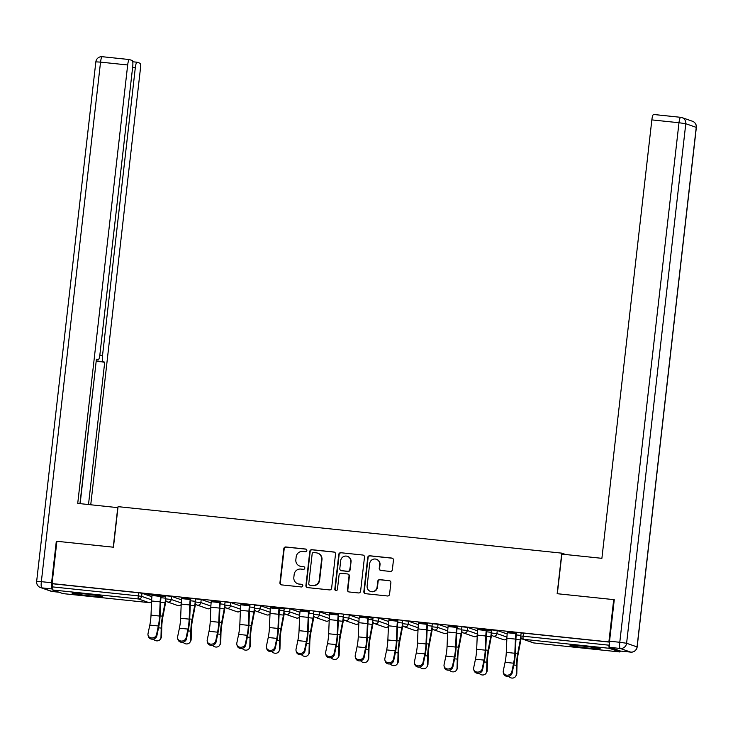 <?xml version="1.0" encoding="UTF-8"?>
<svg xmlns="http://www.w3.org/2000/svg" width="733" height="733" viewBox="0 0 733 733"><rect width="100%" height="100%" fill="white"/><g stroke="black" fill="none" stroke-linecap="round" stroke-linejoin="round"><path stroke-width="1.1" d="M306.843 550.51A1.338 1.31 -70.8 0 0 305.688 549.044L285.897 546.974A1.906 1.869 -70.8 0 0 283.818 548.678L279.933 582.799A1.906 1.869 -70.8 0 0 281.582 584.888L301.373 586.959A1.338 1.31 -70.8 0 0 301.959 584.375A1.338 1.31 -70.8 0 0 301.675 584.311L299.11 584.045A6.111 5.983 -70.8 0 1 293.841 577.347L294.162 574.507A6.111 5.983 -70.8 0 1 300.814 569.065L303.38 569.33A1.338 1.31 -70.8 0 0 303.975 566.746A1.338 1.31 -70.8 0 0 303.682 566.682L301.116 566.407A6.111 5.983 -70.8 0 1 295.848 559.719L296.178 556.878A6.111 5.983 -70.8 0 1 302.83 551.436L305.386 551.702A1.338 1.31 -70.8 0 0 306.843 550.51M306.156 549.191A1.338 1.31 -70.8 0 0 306.064 549.173L286.264 547.102A1.906 1.869 -70.8 0 0 284.193 548.806L280.299 582.927A1.906 1.869 -70.8 0 0 281.353 584.852M302.143 584.448A1.338 1.31 -70.8 0 0 302.042 584.439L299.11 584.045M304.149 566.82A1.338 1.31 -70.8 0 0 304.048 566.811L301.116 566.407M582.24 646.039A15.182 0.687 -173.5 0 0 570.045 645.324A15.182 0.687 -173.5 0 0 588.003 648.045A15.182 0.687 -173.5 0 0 600.208 648.76A15.182 0.687 -173.5 0 0 582.24 646.039M84.258 593.858A15.182 0.687 -173.5 0 0 72.063 593.144A15.182 0.687 -173.5 0 0 90.022 595.865A15.182 0.687 -173.5 0 0 102.217 596.58A15.182 0.687 -173.5 0 0 84.258 593.858M390.277 571.438A1.906 1.869 -70.8 0 0 392.357 569.733L393.447 560.159A1.906 1.869 -70.8 0 0 391.798 558.07L369.817 555.77A1.906 1.869 -70.8 0 0 367.737 557.465L363.852 591.595A1.906 1.869 -70.8 0 0 365.501 593.684L387.482 595.984A1.906 1.869 -70.8 0 0 389.562 594.289L390.872 582.717A1.906 1.869 -70.8 0 0 389.232 580.628L379.822 579.647A1.906 1.869 -70.8 0 0 377.742 581.342L377.092 587.078A5.113 5.003 -70.8 0 1 370.422 591.384A5.113 5.003 -70.8 0 1 367.123 586.034L369.679 563.567A5.113 5.003 -70.8 0 1 376.35 559.27A5.113 5.003 -70.8 0 1 379.648 564.612L379.227 568.359A1.906 1.869 -70.8 0 0 380.867 570.448L390.277 571.438M52.07 583.578L56.89 541.284L113.441 547.212L118.068 506.65L561.771 553.14L557.153 593.703L613.704 599.621L608.885 641.925L52.07 583.578L52.629 583.77L52.272 586.867L138.244 595.874L138.592 592.786L52.629 583.77M335.512 554.093A1.906 1.869 -70.8 0 0 333.863 551.995L311.882 549.695A1.906 1.869 -70.8 0 0 309.802 551.399L305.918 585.52A1.906 1.869 -70.8 0 0 307.567 587.609L329.548 589.918A1.906 1.869 -70.8 0 0 331.628 588.214L335.512 554.093M340.854 552.728L362.835 555.037A1.906 1.869 -70.8 0 1 364.484 557.126L360.59 591.247A1.906 1.869 -70.8 0 1 358.51 592.951L349.11 591.962A1.906 1.869 -70.8 0 1 347.46 589.873L349.036 576.037A1.906 1.869 -70.8 0 0 347.387 573.939L341.147 573.288A1.906 1.869 -70.8 0 0 339.067 574.993L337.427 589.396A1.338 1.31 -70.8 0 1 335.687 590.523A1.338 1.31 -70.8 0 1 334.816 589.121L338.774 554.432A1.906 1.869 -70.8 0 1 340.854 552.728L362.835 555.037M565.775 554.533L561.771 553.14M62.956 593.602L148.918 602.608L62.974 593.611A2.923 0.568 -84 0 1 62.974 593.611A2.923 0.568 -84 0 1 62.956 593.602L52.501 589.955A2.923 0.568 -84 0 1 52.272 586.867M613.704 599.621L614.263 599.823M608.885 641.925L609.444 642.117L609.086 645.205A2.923 0.568 96 0 0 609.315 648.302L619.77 651.949A2.923 0.568 96 0 0 619.788 651.958A2.923 0.568 96 0 0 620.329 650.996M147.837 594.472L165.777 596.451M147.819 594.591L152.088 595.031M160.628 595.929L165.777 596.47M491.568 629.904L497.267 630.499L507.172 633.963M521.181 633L523.472 633.11L523.115 636.198L609.086 645.205M609.444 642.117L523.472 633.11M138.592 592.786L142 593.272L151.905 596.735M477.751 629.161L491.44 630.572M486.291 630.05L491.44 630.591M432.36 623.701L438.05 624.296L447.964 627.75M418.543 622.958L427.082 623.847M373.152 617.498L378.842 618.093L388.756 621.547M359.326 616.746L373.015 618.166M367.865 617.644L373.015 618.185M313.935 611.285L319.634 611.89L329.538 615.344M300.118 610.543L308.657 611.441M254.727 605.082L260.417 605.678L270.33 609.141M240.91 604.34L249.449 605.238M195.519 598.879L201.208 599.475L211.113 602.938M181.692 598.137L190.232 599.035M165.905 595.782L171.604 596.378L181.509 599.832M211.306 601.243L219.845 602.132M225.123 601.985L230.813 602.581L240.726 606.035M270.514 607.446L284.202 608.857M279.053 608.335L284.193 608.876M284.331 608.188L290.03 608.784L299.934 612.247M329.722 613.649L338.261 614.547M343.539 614.391L349.238 614.987L359.143 618.45M388.939 619.852L397.478 620.75M402.756 620.594L408.446 621.19L418.36 624.653M448.147 626.055L456.686 626.953M461.964 626.797L467.663 627.393L477.568 630.856M507.355 632.258L515.895 633.156M299.797 566.114L300.163 566.242A6.111 5.983 -70.8 0 0 301.492 566.536M297.79 583.743L298.157 583.871A6.111 5.983 -70.8 0 0 299.485 584.174M334.459 552.169A1.906 1.869 -70.8 0 0 334.239 552.132L312.258 549.823A1.906 1.869 -70.8 0 0 310.178 551.528L306.284 585.649A1.906 1.869 -70.8 0 0 307.338 587.573M313.632 552.563A1.338 1.31 -70.8 0 0 312.176 553.754L308.767 583.706A1.338 1.31 -70.8 0 0 309.912 585.172L312.615 585.456A6.111 5.983 -70.8 0 0 319.267 580.014L321.604 559.536A6.111 5.983 -70.8 0 0 316.335 552.847L313.632 552.563M309.628 585.108L309.995 585.236A1.338 1.31 -70.8 0 0 310.288 585.3L309.912 585.172M317.655 553.14L318.021 553.268A6.111 5.983 -70.8 0 1 321.97 559.664L319.643 580.142A6.111 5.983 -70.8 0 1 312.991 585.585L310.288 585.3M347.799 574.04L348.175 574.168A1.906 1.869 -70.8 0 1 349.403 576.165L347.827 590.001A1.906 1.869 -70.8 0 0 348.881 591.925M341.221 552.856A1.906 1.869 -70.8 0 0 339.141 554.56L335.192 589.259A1.338 1.31 -70.8 0 0 335.87 590.578M350.676 561.67A5.113 5.003 -70.8 0 0 347.369 556.329A5.113 5.003 -70.8 0 0 340.708 560.626L339.8 568.542A1.906 1.869 -70.8 0 0 341.45 570.631L347.689 571.291A1.906 1.869 -70.8 0 0 349.769 569.587L351.043 561.799A5.113 5.003 -70.8 0 0 347.744 556.457L347.369 556.329M341.037 570.54L341.404 570.668A1.906 1.869 -70.8 0 0 341.816 570.769L341.45 570.631M351.043 561.799L350.136 569.715A1.906 1.869 -70.8 0 1 348.065 571.419L341.816 570.769M376.35 559.27L376.716 559.398A5.113 5.003 -70.8 0 1 380.015 564.74L379.593 568.487A1.906 1.869 -70.8 0 0 380.647 570.411M370.422 591.384L370.788 591.513A5.113 5.003 -70.8 0 0 377.458 587.206L377.092 587.078M389.828 580.793A1.906 1.869 -70.8 0 0 389.599 580.756L380.189 579.776A1.906 1.869 -70.8 0 0 378.109 581.471L377.458 587.206M392.393 558.234A1.906 1.869 -70.8 0 0 392.173 558.198L370.192 555.898A1.906 1.869 -70.8 0 0 368.113 557.593L364.219 591.723A1.906 1.869 -70.8 0 0 365.272 593.648M153.389 639.066A4.38 3.977 -148.4 0 0 160.985 637.224L161.544 636.317L161.764 627.173A13.038 2.556 -84 0 1 162.158 621.648A13.038 2.556 -84 0 1 162.827 617.177L165.392 603.699A15.567 3.051 96 0 0 165.896 600.657M165.53 599.658A13.038 2.556 -84 0 1 165.035 602.663L162.479 616.141A15.567 3.051 96 0 0 161.672 621.483A15.567 3.051 96 0 0 161.205 628.08L160.985 637.224M161.544 636.317A4.38 3.977 31.6 0 1 161.003 638.168L160.445 639.066M152.107 594.921L152.033 595.508A15.567 3.051 -84 0 0 151.603 600.978L151.016 615.143A13.038 2.556 96 0 1 150.659 619.724A13.038 2.556 96 0 1 149.807 625.093L148.011 633.688A4.38 3.812 -14.6 0 0 148.048 635.236A4.38 3.812 -14.6 0 0 152.363 637.967A4.38 3.812 -14.6 0 0 156.55 634.576L158.346 625.982A13.038 2.556 96 0 0 159.198 620.622A13.038 2.556 96 0 0 159.556 616.041L160.151 601.875A15.567 3.051 -84 0 1 160.573 596.405L160.646 595.81M161.123 595.984L161.058 596.57A13.038 2.556 96 0 0 160.701 601.152L160.106 615.317A15.567 3.051 -84 0 1 159.684 620.787A15.567 3.051 -84 0 1 158.667 627.191L156.871 635.786A4.38 3.812 165.4 0 1 152.684 639.176A4.38 3.812 165.4 0 1 148.359 636.446L148.048 635.236M117.949 507.657L77.725 503.397L127.679 64.971L100.54 62.122L41.341 581.672L51.594 582.744L56.322 541.22L113.258 547.185L117.766 507.593M99.835 355.139L102.538 355.413L135.321 67.638L132.627 67.354M102.538 355.413A5.837 1.145 96 0 0 102.987 361.598L96.225 360.893M88.501 504.524L104.718 362.203L102.987 361.598M90.745 504.762L140.351 69.388A5.837 1.145 96 0 0 139.902 63.212L137.089 62.232A5.837 1.145 96 0 0 137.044 62.213A5.837 1.145 96 0 0 135.321 67.638M52.208 588.984L41.79 587.857L52.245 591.504L58.952 592.209L52.3 591.513A5.837 1.145 -84 0 1 52.245 591.504A5.837 5.717 -70.8 0 1 50.98 591.219A5.837 5.837 0 0 0 52.3 591.513A5.837 1.145 -84 0 0 52.345 591.513M98.195 359.921L98.14 359.912A5.837 1.145 96 0 0 98.195 359.921A5.837 1.145 96 0 0 99.908 354.506L132.7 66.721A5.837 1.145 96 0 0 132.252 60.537L129.448 59.556A5.837 1.145 96 0 0 129.393 59.547A5.837 1.145 96 0 0 127.679 64.971M98.14 359.912L96.408 359.307L79.961 503.635M56.872 541.412L56.322 541.22M51.594 582.744A5.837 1.145 96 0 0 52.034 588.929M80.154 503.653L96.179 361.268M96.371 361.332L104.718 362.203M609.993 647.395L620.448 651.041L630.692 652.113L620.237 648.467L609.993 647.395A5.837 1.145 -84 0 1 609.544 641.21L614.272 599.686L557.337 593.721L561.854 554.13L601.894 558.326L651.848 119.891A5.837 1.145 -84 0 1 653.561 114.467A5.837 1.145 -84 0 1 653.616 114.485L680.655 117.317M183.003 642.163A4.38 3.977 -148.4 0 0 190.589 640.33L191.148 639.423L191.368 630.279A13.038 2.556 -84 0 1 191.762 624.754A13.038 2.556 -84 0 1 192.431 620.283L194.996 606.805A15.567 3.051 96 0 0 195.5 603.763M195.134 602.764A13.038 2.556 -84 0 1 194.648 605.77L192.083 619.248A15.567 3.051 96 0 0 191.276 624.589A15.567 3.051 96 0 0 190.818 631.186L190.589 640.33M191.148 639.423A4.38 3.977 31.6 0 1 190.607 641.265L190.049 642.172M212.607 645.269A4.38 3.977 -148.4 0 0 220.193 643.427L220.752 642.52L220.972 633.385A13.038 2.556 -84 0 1 221.366 627.851A13.038 2.556 -84 0 1 222.035 623.38L224.6 609.902A15.567 3.051 96 0 0 225.104 606.86M224.738 605.87A13.038 2.556 -84 0 1 224.252 608.866L221.687 622.344A15.567 3.051 96 0 0 220.89 627.686A15.567 3.051 96 0 0 220.422 634.283L220.193 643.427M220.752 642.52A4.38 3.977 31.6 0 1 220.212 644.371L219.653 645.278M242.211 648.366A4.38 3.977 -148.4 0 0 249.806 646.533L250.356 645.626L250.585 636.482A13.038 2.556 -84 0 1 250.97 630.957A13.038 2.556 -84 0 1 251.648 626.486L254.204 613.008A15.567 3.051 96 0 0 254.708 609.966M254.342 608.967A13.038 2.556 -84 0 1 253.856 611.973L251.291 625.451A15.567 3.051 96 0 0 250.494 630.792A15.567 3.051 96 0 0 250.026 637.389L249.806 646.533M250.356 645.626A4.38 3.977 31.6 0 1 249.816 647.468L249.266 648.375M271.815 651.472A4.38 3.977 -148.4 0 0 279.41 649.63L279.96 648.732L280.189 639.588A13.038 2.556 -84 0 1 280.574 634.054A13.038 2.556 -84 0 1 281.252 629.592L283.808 616.105A15.567 3.051 96 0 0 284.322 613.072M283.946 612.073A13.038 2.556 -84 0 1 283.46 615.079L280.904 628.557A15.567 3.051 96 0 0 280.098 633.889A15.567 3.051 96 0 0 279.63 640.486L279.41 649.63M279.96 648.732A4.38 3.977 31.6 0 1 279.42 650.574L278.87 651.481M301.419 654.578A4.38 3.977 -148.4 0 0 309.014 652.736L309.573 651.829L309.793 642.685A13.038 2.556 -84 0 1 310.187 637.16A13.038 2.556 -84 0 1 310.856 632.689L313.422 619.211A15.567 3.051 96 0 0 313.926 616.169M313.559 615.17A13.038 2.556 -84 0 1 313.064 618.176L310.508 631.654A15.567 3.051 96 0 0 309.702 636.995A15.567 3.051 96 0 0 309.234 643.592L309.014 652.736M309.573 651.829A4.38 3.977 31.6 0 1 309.033 653.68L308.474 654.578M181.711 598.018L181.637 598.614A15.567 3.051 -84 0 0 181.216 604.074L180.62 618.249A13.038 2.556 96 0 1 180.263 622.83A13.038 2.556 96 0 1 179.411 628.19L177.615 636.785A4.38 3.812 -14.6 0 0 177.652 638.342A4.38 3.812 -14.6 0 0 181.967 641.063A4.38 3.812 -14.6 0 0 186.155 637.683L187.96 629.088A13.038 2.556 96 0 0 188.802 623.719A13.038 2.556 96 0 0 189.169 619.138L189.755 604.972A15.567 3.051 -84 0 1 190.186 599.502L190.25 598.916M190.727 599.081L190.662 599.667A13.038 2.556 96 0 0 190.305 604.249L189.719 618.423A15.567 3.051 -84 0 1 189.288 623.884A15.567 3.051 -84 0 1 188.271 630.298L186.475 638.892A4.38 3.812 165.4 0 1 182.288 642.273A4.38 3.812 165.4 0 1 177.963 639.552L177.652 638.342M211.315 601.124L211.251 601.711A15.567 3.051 -84 0 0 210.82 607.181L210.234 621.346A13.038 2.556 96 0 1 209.867 625.927A13.038 2.556 96 0 1 209.024 631.296L207.219 639.891A4.38 3.812 -14.6 0 0 207.256 641.439A4.38 3.812 -14.6 0 0 211.571 644.17A4.38 3.812 -14.6 0 0 215.768 640.779L217.564 632.185A13.038 2.556 96 0 0 218.416 626.825A13.038 2.556 96 0 0 218.773 622.244L219.359 608.078A15.567 3.051 -84 0 1 219.79 602.608L219.854 602.022M220.331 602.187L220.267 602.773A13.038 2.556 96 0 0 219.909 607.355L219.323 621.52A15.567 3.051 -84 0 1 218.892 626.99A15.567 3.051 -84 0 1 217.875 633.394L216.079 641.989A4.38 3.812 165.4 0 1 211.892 645.379A4.38 3.812 165.4 0 1 207.567 642.649L207.256 641.439M240.919 604.221L240.855 604.817A15.567 3.051 -84 0 0 240.424 610.287L239.838 624.452A13.038 2.556 96 0 1 239.48 629.033A13.038 2.556 96 0 1 238.628 634.393L236.832 642.988A4.38 3.812 -14.6 0 0 236.86 644.545A4.38 3.812 -14.6 0 0 241.184 647.266A4.38 3.812 -14.6 0 0 245.372 643.886L247.168 635.291A13.038 2.556 96 0 0 248.02 629.922A13.038 2.556 96 0 0 248.377 625.341L248.963 611.175A15.567 3.051 -84 0 1 249.394 605.705L249.458 605.119M249.944 605.284L249.871 605.879A13.038 2.556 96 0 0 249.513 610.461L248.927 624.626A15.567 3.051 -84 0 1 248.496 630.096A15.567 3.051 -84 0 1 247.479 636.501L245.683 645.095A4.38 3.812 165.4 0 1 241.496 648.476A4.38 3.812 165.4 0 1 237.18 645.755L236.86 644.545M270.523 607.327L270.459 607.914A15.567 3.051 -84 0 0 270.028 613.384L269.442 627.549A13.038 2.556 96 0 1 269.084 632.13A13.038 2.556 96 0 1 268.232 637.499L266.436 646.094A4.38 3.812 -14.6 0 0 266.464 647.642A4.38 3.812 -14.6 0 0 270.789 650.373A4.38 3.812 -14.6 0 0 274.976 646.992L276.772 638.397A13.038 2.556 96 0 0 277.624 633.028A13.038 2.556 96 0 0 277.981 628.447L278.567 614.281A15.567 3.051 -84 0 1 278.998 608.811L279.062 608.225M279.548 608.39L279.475 608.976A13.038 2.556 96 0 0 279.117 613.558L278.531 627.723A15.567 3.051 -84 0 1 278.1 633.193A15.567 3.051 -84 0 1 277.083 639.607L275.287 648.192A4.38 3.812 165.4 0 1 271.1 651.582A4.38 3.812 165.4 0 1 266.785 648.852L266.464 647.642M300.136 610.433L300.063 611.02A15.567 3.051 -84 0 0 299.632 616.49L299.046 630.655A13.038 2.556 96 0 1 298.688 635.236A13.038 2.556 96 0 1 297.836 640.596L296.04 649.191A4.38 3.812 -14.6 0 0 296.077 650.748A4.38 3.812 -14.6 0 0 300.393 653.47A4.38 3.812 -14.6 0 0 304.58 650.089L306.376 641.494A13.038 2.556 96 0 0 307.228 636.125A13.038 2.556 96 0 0 307.585 631.553L308.172 617.378A15.567 3.051 -84 0 1 308.602 611.908L308.675 611.322M309.152 611.496L309.088 612.082A13.038 2.556 96 0 0 308.721 616.664L308.135 630.829A15.567 3.051 -84 0 1 307.704 636.299A15.567 3.051 -84 0 1 306.696 642.704L304.891 651.298A4.38 3.812 165.4 0 1 300.704 654.679A4.38 3.812 165.4 0 1 296.389 651.958L296.077 650.748M331.032 657.675A4.38 3.977 -148.4 0 0 338.619 655.833L339.177 654.935L339.397 645.791A13.038 2.556 -84 0 1 339.791 640.266A13.038 2.556 -84 0 1 340.46 635.795L343.026 622.317A15.567 3.051 96 0 0 343.53 619.275M343.163 618.276A13.038 2.556 -84 0 1 342.678 621.282L340.112 634.76A15.567 3.051 96 0 0 339.306 640.092A15.567 3.051 96 0 0 338.838 646.698L338.619 655.833M339.177 654.935A4.38 3.977 31.6 0 1 338.637 656.777L338.078 657.684M329.74 613.53L329.667 614.117A15.567 3.051 -84 0 0 329.245 619.587L328.65 633.752A13.038 2.556 96 0 1 328.292 638.333A13.038 2.556 96 0 1 327.44 643.702L325.644 652.297A4.38 3.812 -14.6 0 0 325.681 653.845A4.38 3.812 -14.6 0 0 329.997 656.576A4.38 3.812 -14.6 0 0 334.184 653.195L335.98 644.6A13.038 2.556 96 0 0 336.832 639.231A13.038 2.556 96 0 0 337.189 634.65L337.785 620.485A15.567 3.051 -84 0 1 338.206 615.014L338.279 614.428M338.756 614.593L338.692 615.179A13.038 2.556 96 0 0 338.334 619.761L337.739 633.926A15.567 3.051 -84 0 1 337.317 639.396A15.567 3.051 -84 0 1 336.3 645.81L334.505 654.404A4.38 3.812 165.4 0 1 330.317 657.785A4.38 3.812 165.4 0 1 325.993 655.055L325.681 653.845M360.636 660.781A4.38 3.977 -148.4 0 0 368.223 658.94L368.781 658.032L369.001 648.888A13.038 2.556 -84 0 1 369.395 643.363A13.038 2.556 -84 0 1 370.064 638.892L372.63 625.414A15.567 3.051 96 0 0 373.134 622.372M372.767 621.373A13.038 2.556 -84 0 1 372.282 624.379L369.716 637.857A15.567 3.051 96 0 0 368.919 643.198A15.567 3.051 96 0 0 368.452 649.795L368.223 658.94M368.781 658.032A4.38 3.977 31.6 0 1 368.241 659.883L367.682 660.781M359.344 616.636L359.28 617.223A15.567 3.051 -84 0 0 358.849 622.693L358.263 636.858A13.038 2.556 96 0 1 357.896 641.439A13.038 2.556 96 0 1 357.053 646.808L355.248 655.403A4.38 3.812 -14.6 0 0 355.285 656.951A4.38 3.812 -14.6 0 0 359.601 659.682A4.38 3.812 -14.6 0 0 363.788 656.292L365.593 647.697A13.038 2.556 96 0 0 366.436 642.337A13.038 2.556 96 0 0 366.802 637.756L367.389 623.581A15.567 3.051 -84 0 1 367.819 618.121L367.884 617.525M368.36 617.699L368.296 618.285A13.038 2.556 96 0 0 367.939 622.867L367.352 637.032A15.567 3.051 -84 0 1 366.921 642.502A15.567 3.051 -84 0 1 365.904 648.907L364.109 657.501A4.38 3.812 165.4 0 1 359.921 660.882A4.38 3.812 165.4 0 1 355.597 658.161L355.285 656.951M390.24 663.878A4.38 3.977 -148.4 0 0 397.827 662.046L398.386 661.139L398.615 651.994A13.038 2.556 -84 0 1 398.999 646.469A13.038 2.556 -84 0 1 399.668 641.998L402.234 628.52A15.567 3.051 96 0 0 402.738 625.478M402.371 624.479A13.038 2.556 -84 0 1 401.886 627.485L399.32 640.963A15.567 3.051 96 0 0 398.523 646.295A15.567 3.051 96 0 0 398.056 652.901L397.827 662.046M398.386 661.139A4.38 3.977 31.6 0 1 397.845 662.98L397.295 663.887M388.948 619.733L388.884 620.32A15.567 3.051 -84 0 0 388.453 625.79L387.867 639.964A13.038 2.556 96 0 1 387.51 644.536A13.038 2.556 96 0 1 386.658 649.905L384.862 658.5A4.38 3.812 -14.6 0 0 384.889 660.057A4.38 3.812 -14.6 0 0 389.214 662.779A4.38 3.812 -14.6 0 0 393.401 659.398L395.197 650.803A13.038 2.556 96 0 0 396.049 645.434A13.038 2.556 96 0 0 396.406 640.853L396.993 626.688A15.567 3.051 -84 0 1 397.423 621.217L397.488 620.631M397.973 620.796L397.9 621.382A13.038 2.556 96 0 0 397.543 625.964L396.956 640.138A15.567 3.051 -84 0 1 396.526 645.599A15.567 3.051 -84 0 1 395.508 652.013L393.713 660.607A4.38 3.812 165.4 0 1 389.525 663.988A4.38 3.812 165.4 0 1 385.21 661.258L384.889 660.057M419.844 666.984A4.38 3.977 -148.4 0 0 427.44 665.143L427.99 664.235L428.219 655.1A13.038 2.556 -84 0 1 428.603 649.566A13.038 2.556 -84 0 1 429.281 645.095L431.838 631.617A15.567 3.051 96 0 0 432.342 628.575M431.975 627.585A13.038 2.556 -84 0 1 431.49 630.582L428.924 644.06A15.567 3.051 96 0 0 428.127 649.401A15.567 3.051 96 0 0 427.66 655.998L427.44 665.143M427.99 664.235A4.38 3.977 31.6 0 1 427.449 666.086L426.899 666.993M418.552 622.839L418.488 623.426A15.567 3.051 -84 0 0 418.057 628.896L417.471 643.061A13.038 2.556 96 0 1 417.114 647.642A13.038 2.556 96 0 1 416.262 653.011L414.466 661.606A4.38 3.812 -14.6 0 0 414.493 663.154A4.38 3.812 -14.6 0 0 418.818 665.885A4.38 3.812 -14.6 0 0 423.005 662.495L424.801 653.9A13.038 2.556 96 0 0 425.653 648.54A13.038 2.556 96 0 0 426.01 643.959L426.597 629.794A15.567 3.051 -84 0 1 427.027 624.324L427.092 623.737M427.577 623.902L427.504 624.489A13.038 2.556 96 0 0 427.147 629.07L426.56 643.235A15.567 3.051 -84 0 1 426.13 648.705A15.567 3.051 -84 0 1 425.113 655.11L423.317 663.704A4.38 3.812 165.4 0 1 419.129 667.094A4.38 3.812 165.4 0 1 414.814 664.364L414.493 663.154M449.448 670.081A4.38 3.977 -148.4 0 0 457.044 668.249L457.594 667.342L457.823 658.197A13.038 2.556 -84 0 1 458.217 652.672A13.038 2.556 -84 0 1 458.885 648.201L461.442 634.723A15.567 3.051 96 0 0 461.955 631.681M461.588 630.682A13.038 2.556 -84 0 1 461.094 633.688L458.537 647.166A15.567 3.051 96 0 0 457.731 652.507A15.567 3.051 96 0 0 457.264 659.104L457.044 668.249M457.594 667.342A4.38 3.977 31.6 0 1 457.062 669.183L456.503 670.09M448.156 625.936L448.092 626.532A15.567 3.051 -84 0 0 447.661 632.002L447.075 646.167A13.038 2.556 96 0 1 446.718 650.748A13.038 2.556 96 0 1 445.866 656.108L444.07 664.703A4.38 3.812 -14.6 0 0 444.106 666.26A4.38 3.812 -14.6 0 0 448.422 668.982A4.38 3.812 -14.6 0 0 452.609 665.601L454.405 657.006A13.038 2.556 96 0 0 455.257 651.637A13.038 2.556 96 0 0 455.614 647.056L456.201 632.891A15.567 3.051 -84 0 1 456.632 627.421L456.696 626.834M457.181 626.999L457.117 627.595A13.038 2.556 96 0 0 456.751 632.167L456.164 646.341A15.567 3.051 -84 0 1 455.734 651.811A15.567 3.051 -84 0 1 454.726 658.216L452.921 666.81A4.38 3.812 165.4 0 1 448.733 670.191A4.38 3.812 165.4 0 1 444.418 667.47L444.106 666.26M479.052 673.187A4.38 3.977 -148.4 0 0 486.648 671.346L487.207 670.448L487.427 661.303A13.038 2.556 -84 0 1 487.821 655.769A13.038 2.556 -84 0 1 488.49 651.298L491.055 637.82A15.567 3.051 96 0 0 491.559 634.787M491.192 633.788A13.038 2.556 -84 0 1 490.698 636.785L488.141 650.263A15.567 3.051 96 0 0 487.335 655.604A15.567 3.051 96 0 0 486.868 662.201L486.648 671.346M487.207 670.448A4.38 3.977 31.6 0 1 486.666 672.289L486.107 673.196M477.769 629.042L477.696 629.629A15.567 3.051 -84 0 0 477.265 635.099L476.679 649.264A13.038 2.556 96 0 1 476.322 653.845A13.038 2.556 96 0 1 475.47 659.214L473.674 667.809A4.38 3.812 -14.6 0 0 473.71 669.357A4.38 3.812 -14.6 0 0 478.026 672.088A4.38 3.812 -14.6 0 0 482.213 668.698L484.009 660.112A13.038 2.556 96 0 0 484.861 654.743A13.038 2.556 96 0 0 485.219 650.162L485.814 635.997A15.567 3.051 -84 0 1 486.236 630.527L486.309 629.94M486.785 630.105L486.721 630.692A13.038 2.556 96 0 0 486.364 635.273L485.768 649.438A15.567 3.051 -84 0 1 485.347 654.908A15.567 3.051 -84 0 1 484.33 661.313L482.534 669.907A4.38 3.812 165.4 0 1 478.347 673.297A4.38 3.812 165.4 0 1 474.022 670.567L473.71 669.357M508.665 676.293A4.38 3.977 -148.4 0 0 516.252 674.452L516.811 673.545L517.031 664.4A13.038 2.556 -84 0 1 517.425 658.875A13.038 2.556 -84 0 1 518.094 654.404L520.659 640.926A15.567 3.051 96 0 0 521.163 637.884M520.797 636.885A13.038 2.556 -84 0 1 520.311 639.891L517.745 653.369A15.567 3.051 96 0 0 516.939 658.71A15.567 3.051 96 0 0 516.481 665.307L516.252 674.452M516.811 673.545A4.38 3.977 31.6 0 1 516.27 675.395L515.711 676.293M507.373 632.148L507.3 632.735A15.567 3.051 -84 0 0 506.879 638.205L506.283 652.37A13.038 2.556 96 0 1 505.926 656.951A13.038 2.556 96 0 1 505.074 662.311L503.278 670.906A4.38 3.812 -14.6 0 0 503.314 672.463A4.38 3.812 -14.6 0 0 507.63 675.185A4.38 3.812 -14.6 0 0 511.817 671.804L513.613 663.209A13.038 2.556 96 0 0 514.465 657.84A13.038 2.556 96 0 0 514.832 653.268L515.418 639.094A15.567 3.051 -84 0 1 515.849 633.624L515.913 633.037M516.389 633.211L516.325 633.798A13.038 2.556 96 0 0 515.968 638.379L515.381 652.544A15.567 3.051 -84 0 1 514.951 658.014A15.567 3.051 -84 0 1 513.934 664.419L512.138 673.013A4.38 3.812 165.4 0 1 507.951 676.394A4.38 3.812 165.4 0 1 503.626 673.673L503.314 672.463M151.594 601.372A2.923 2.859 -70.8 0 1 148.918 602.608A2.923 0.568 -84 0 1 148.918 602.608L138.464 598.962L52.501 589.955M142 593.272L141.643 596.36A2.923 2.859 -70.8 0 1 138.464 598.962A2.923 0.568 -84 0 1 138.244 595.874L141.643 596.36L151.658 599.86M609.315 648.302L523.344 639.286L533.798 642.942L619.77 651.949M619.788 651.958L533.826 642.942A2.923 2.859 109.2 0 1 533.166 642.795A2.923 2.923 0 0 0 533.826 642.942A2.923 0.568 96 0 0 533.826 642.942A2.923 0.568 96 0 0 533.853 642.942M521.126 632.973L520.769 636.061L523.115 636.198A2.923 0.568 96 0 0 523.344 639.286A2.923 2.859 109.2 0 1 522.711 639.149L533.166 642.795M171.604 596.378L171.247 599.466L165.557 598.87M181.271 602.966L171.247 599.466A2.923 2.859 -70.8 0 1 168.077 602.068A2.923 2.859 109.2 0 1 167.445 601.921L177.899 605.577A2.923 2.923 0 0 0 178.55 605.724A2.923 2.859 109.2 0 1 177.899 605.577M201.208 599.475L200.86 602.572L210.875 606.063M230.813 602.581L230.464 605.669L240.479 609.169M260.417 605.678L260.068 608.775L270.083 612.266M290.03 608.784L289.672 611.872L299.687 615.372M319.634 611.89L319.276 614.978L329.3 618.478M349.238 614.987L348.881 618.075L358.904 621.575M378.842 618.093L378.494 621.181L388.508 624.681M408.446 621.19L408.098 624.287L418.112 627.778M438.05 624.296L437.702 627.384L447.716 630.884M467.663 627.393L467.306 630.49L477.32 633.981M497.267 630.499L496.91 633.587L506.934 637.087M181.188 604.569A2.923 2.923 0 0 1 178.55 605.724A2.923 2.859 -70.8 0 0 181.198 604.468M195.464 598.852L195.106 601.94A2.923 2.923 0 0 0 197.049 605.027A2.923 2.859 109.2 0 0 197.681 605.165A2.923 2.859 -70.8 0 0 200.86 602.572L195.161 601.967M210.802 607.575A2.923 2.859 -70.8 0 1 208.135 608.821A2.923 2.859 109.2 0 1 207.503 608.674A2.923 2.923 0 0 0 210.802 607.675M225.068 601.949L224.719 605.046A2.923 2.923 0 0 0 226.653 608.124A2.923 2.859 109.2 0 0 227.285 608.271A2.923 2.859 -70.8 0 0 230.464 605.669L224.765 605.073M240.406 610.671A2.923 2.859 -70.8 0 1 237.739 611.918A2.923 2.859 109.2 0 1 237.107 611.78A2.923 2.923 0 0 0 240.406 610.772M254.672 605.055L254.324 608.143A2.923 2.923 0 0 0 256.257 611.23A2.923 2.859 109.2 0 0 256.889 611.368A2.923 2.859 -70.8 0 0 260.068 608.775L254.378 608.179M270.01 613.878A2.923 2.923 0 0 1 267.371 615.024A2.923 2.859 109.2 0 1 266.711 614.877A2.923 2.923 0 0 0 267.371 615.024A2.923 2.859 -70.8 0 0 270.01 613.778M284.276 608.152L283.928 611.249A2.923 2.923 0 0 0 285.861 614.336A2.923 2.859 109.2 0 0 286.493 614.474A2.923 2.859 -70.8 0 0 289.672 611.872L283.983 611.276M299.623 616.874A2.923 2.859 -70.8 0 1 296.947 618.121A2.923 2.859 109.2 0 1 296.315 617.983A2.923 2.923 0 0 0 299.614 616.975M313.88 611.258L313.532 614.346A2.923 2.923 0 0 0 315.474 617.433A2.923 2.859 109.2 0 0 316.106 617.571A2.923 2.859 -70.8 0 0 319.276 614.978L313.587 614.382M329.227 619.981A2.923 2.859 -70.8 0 1 326.561 621.227A2.923 2.859 109.2 0 1 325.928 621.08A2.923 2.923 0 0 0 329.218 620.081M343.493 614.364L343.136 617.452A2.923 2.923 0 0 0 345.078 620.539A2.923 2.859 109.2 0 0 345.71 620.677A2.923 2.859 -70.8 0 0 348.881 618.075L343.191 617.479M358.831 623.087A2.923 2.859 -70.8 0 1 356.165 624.324A2.923 2.859 109.2 0 1 355.532 624.186A2.923 2.923 0 0 0 358.831 623.178M373.097 617.461L372.74 620.549A2.923 2.923 0 0 0 374.682 623.636A2.923 2.859 109.2 0 0 375.314 623.783A2.923 2.859 -70.8 0 0 378.494 621.181L372.795 620.585M388.435 626.284A2.923 2.923 0 0 1 385.796 627.439A2.923 2.859 109.2 0 1 385.137 627.292A2.923 2.923 0 0 0 385.796 627.439A2.923 2.859 -70.8 0 0 388.435 626.184M402.701 620.567L402.353 623.655A2.923 2.923 0 0 0 404.286 626.742A2.923 2.859 109.2 0 0 404.918 626.88A2.923 2.859 -70.8 0 0 408.098 624.287L402.399 623.682M418.039 629.39A2.923 2.923 0 0 1 415.4 630.536A2.923 2.859 109.2 0 1 414.741 630.389A2.923 2.923 0 0 0 415.4 630.536A2.923 2.859 -70.8 0 0 418.039 629.29M432.305 623.664L431.957 626.761A2.923 2.923 0 0 0 433.89 629.839A2.923 2.859 109.2 0 0 434.522 629.986A2.923 2.859 -70.8 0 0 437.702 627.384L432.012 626.788M447.643 632.387A2.923 2.859 -70.8 0 1 444.977 633.633A2.923 2.859 109.2 0 1 444.345 633.495A2.923 2.923 0 0 0 447.643 632.487M461.909 626.77L461.561 629.858A2.923 2.923 0 0 0 463.494 632.945A2.923 2.859 109.2 0 0 464.126 633.083A2.923 2.859 -70.8 0 0 467.306 630.49L461.616 629.894M477.256 635.493A2.923 2.859 -70.8 0 1 474.581 636.739A2.923 2.859 109.2 0 1 473.949 636.592A2.923 2.923 0 0 0 477.247 635.593M491.522 629.867L491.165 632.964A2.923 2.923 0 0 0 493.107 636.042A2.923 2.859 109.2 0 0 493.74 636.189A2.923 2.859 -70.8 0 0 496.91 633.587L491.22 632.991M506.86 638.59A2.923 2.859 -70.8 0 1 504.194 639.836A2.923 2.859 109.2 0 1 503.562 639.698A2.923 2.923 0 0 0 506.851 638.69M522.711 639.149A2.923 2.923 0 0 1 520.769 636.061L520.824 636.097M161.205 628.08L158.539 627.805M165.576 598.183L160.939 597.697M165.035 602.663L160.655 602.205M162.479 616.141L160.087 615.894M151.016 615.143L159.556 616.041M156.55 634.576L156.871 635.786M149.807 625.093L158.346 625.982M151.603 600.978L160.151 601.875M152.033 595.508L160.573 596.405M137.044 62.213L132.765 61.774L136.989 62.223M129.393 59.547L102.254 56.707A5.837 5.837 0 0 0 95.849 61.847L100.54 62.122A5.837 1.145 -84 0 1 102.254 56.707A5.837 1.145 -84 0 1 102.308 56.716L129.338 59.547M36.65 581.397A5.837 5.837 0 0 0 40.526 587.573A5.837 5.717 109.2 0 0 41.79 587.857A5.837 1.145 -84 0 1 41.341 581.672L36.65 581.397L95.849 61.847M609.544 641.21L619.788 642.282L678.987 122.732L685.786 123.721L626.596 643.272L637.05 646.918L696.24 127.368L685.786 123.721A5.837 5.717 -70.8 0 0 680.755 117.326A5.837 1.145 96 0 0 680.7 117.317A5.837 1.145 96 0 0 678.987 122.732L651.848 119.891M692.474 121.257A5.837 5.717 109.2 0 1 696.24 127.368L696.35 127.432A5.837 5.837 0 0 0 692.474 121.257L682.02 117.61A5.837 5.837 0 0 0 680.7 117.317L653.561 114.467M619.788 642.282A5.837 1.145 96 0 0 620.237 648.467A5.837 5.717 109.2 0 0 626.596 643.272L619.788 642.282M637.151 646.982L637.05 646.918A5.837 5.717 -70.8 0 1 630.692 652.113A5.837 1.145 96 0 0 630.746 652.123A5.837 5.837 0 0 0 637.151 646.982L696.35 127.432M190.818 631.186L188.143 630.902M195.18 601.28L190.543 600.794M194.648 605.77L190.259 605.311M192.083 619.248L189.691 618.991M220.422 634.283L217.747 634.008M224.793 604.386L220.147 603.9M224.252 608.866L219.863 608.408M221.687 622.344L219.295 622.097M250.026 637.389L247.351 637.105M254.397 607.483L249.751 606.997M253.856 611.973L249.467 611.514M251.291 625.451L248.899 625.203M279.63 640.486L276.964 640.211M284.001 610.589L279.365 610.103M283.46 615.079L279.071 614.611M280.904 628.557L278.503 628.3M309.234 643.592L306.568 643.308M313.605 613.695L308.969 613.209M313.064 618.176L308.685 617.717M310.508 631.654L308.107 631.406M180.62 618.249L189.169 619.138M186.155 637.683L186.475 638.892M179.411 628.19L187.96 629.088M181.216 604.074L189.755 604.972M181.637 598.614L190.186 599.502M210.234 621.346L218.773 622.244M215.768 640.779L216.079 641.989M209.024 631.296L217.564 632.185M210.82 607.181L219.359 608.078M211.251 601.711L219.79 602.608M239.838 624.452L248.377 625.341M245.372 643.886L245.683 645.095M238.628 634.393L247.168 635.291M240.424 610.287L248.963 611.175M240.855 604.817L249.394 605.705M269.442 627.549L277.981 628.447M274.976 646.992L275.287 648.192M268.232 637.499L276.772 638.397M270.028 613.384L278.567 614.281M270.459 607.914L278.998 608.811M299.046 630.655L307.585 631.553M304.58 650.089L304.891 651.298M297.836 640.596L306.376 641.494M299.632 616.49L308.172 617.378M300.063 611.02L308.602 611.908M338.838 646.698L336.172 646.414M343.209 616.792L338.573 616.306M342.678 621.282L338.289 620.814M340.112 634.76L337.721 634.503M328.65 633.752L337.189 634.65M334.184 653.195L334.505 654.404M327.44 643.702L335.98 644.6M329.245 619.587L337.785 620.485M329.667 614.117L338.206 615.014M368.452 649.795L365.776 649.52M372.822 619.898L368.177 619.412M372.282 624.379L367.893 623.92M369.716 637.857L367.325 637.609M358.263 636.858L366.802 637.756M363.788 656.292L364.109 657.501M357.053 646.808L365.593 647.697M358.849 622.693L367.389 623.581M359.28 617.223L367.819 618.121M398.056 652.901L395.38 652.617M402.426 622.995L397.781 622.509M401.886 627.485L397.497 627.027M399.32 640.963L396.929 640.706M387.867 639.964L396.406 640.853M393.401 659.398L393.713 660.607M386.658 649.905L395.197 650.803M388.453 625.79L396.993 626.688M388.884 620.32L397.423 621.217M427.66 655.998L424.984 655.723M432.03 626.101L427.385 625.615M431.49 630.582L427.101 630.123M428.924 644.06L426.533 643.812M417.471 643.061L426.01 643.959M423.005 662.495L423.317 663.704M416.262 653.011L424.801 653.9M418.057 628.896L426.597 629.794M418.488 623.426L427.027 624.324M457.264 659.104L454.597 658.82M461.634 629.198L456.998 628.712M461.094 633.688L456.714 633.23M458.537 647.166L456.137 646.918M447.075 646.167L455.614 647.056M452.609 665.601L452.921 666.81M445.866 656.108L454.405 657.006M447.661 632.002L456.201 632.891M448.092 626.532L456.632 627.421M486.868 662.201L484.201 661.926M491.238 632.304L486.602 631.819M490.698 636.785L486.318 636.326M488.141 650.263L485.75 650.015M476.679 649.264L485.219 650.162M482.213 668.698L482.534 669.907M475.47 659.214L484.009 660.112M477.265 635.099L485.814 635.997M477.696 629.629L486.236 630.527M516.481 665.307L513.806 665.023M520.842 635.41L516.206 634.915M520.311 639.891L515.922 639.433M517.745 653.369L515.354 653.121M506.283 652.37L514.832 653.268M511.817 671.804L512.138 673.013M505.074 662.311L513.613 663.209M506.879 638.205L515.418 639.094M507.3 632.735L515.849 633.624M148.946 602.618A2.923 2.923 0 0 0 151.584 601.463M165.86 595.746L165.502 598.834A2.923 2.923 0 0 0 167.445 601.921M197.049 605.027L207.503 608.674M226.653 608.124L237.107 611.78M256.257 611.23L266.711 614.877M285.861 614.336L296.315 617.983M315.474 617.433L325.928 621.08M345.078 620.539L355.532 624.186M374.682 623.636L385.137 627.292M404.286 626.742L414.741 630.389M433.89 629.839L444.345 633.495M463.494 632.945L473.949 636.592M493.107 636.042L503.562 639.698M50.98 591.219L40.526 587.573M620.494 651.051L630.746 652.123"/></g></svg>
